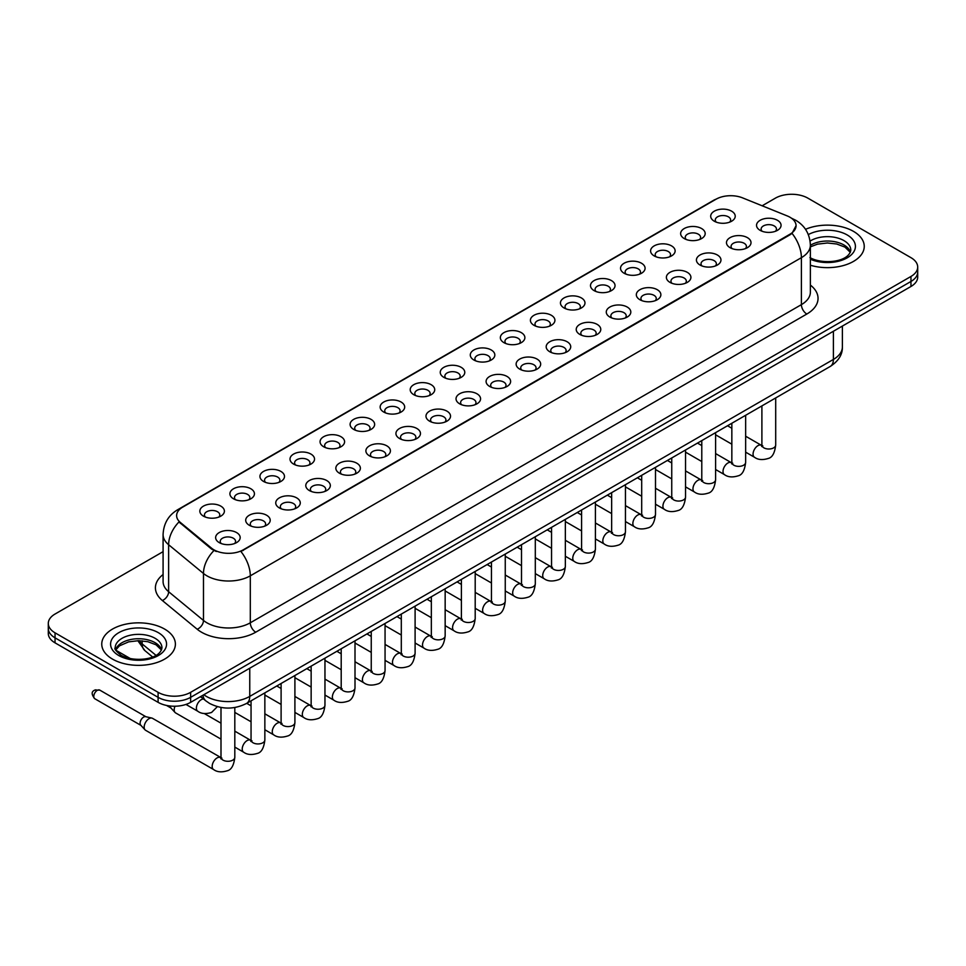 <?xml version="1.0" encoding="UTF-8"?>
<svg xmlns="http://www.w3.org/2000/svg" width="966" height="966" viewBox="0 0 966 966"><rect width="100%" height="100%" fill="white"/><g stroke="black" fill="none" stroke-linecap="round" stroke-linejoin="round"><path stroke-width="1.45" d="M684.23 238.566L684.23 238.566A12.268 7.088 180 0 1 684.23 228.544A12.268 7.088 180 0 1 701.594 228.544A12.268 7.088 180 0 1 701.594 238.566A12.268 7.088 180 0 1 684.23 238.566M699.577 239.496A7.668 4.432 0 0 0 700.579 237.31A7.668 4.432 0 0 0 698.333 234.183A7.668 4.432 0 0 0 689.978 233.217A7.668 4.432 0 0 0 685.244 237.31A7.668 4.432 0 0 0 686.246 239.496M654.187 255.905L654.187 255.905A12.268 7.088 180 0 1 654.187 245.883A12.268 7.088 180 0 1 671.539 245.883A12.268 7.088 180 0 1 671.539 255.905A12.268 7.088 180 0 1 654.187 255.905M669.523 256.847A7.668 4.432 0 0 0 670.537 254.662A7.668 4.432 0 0 0 668.291 251.522A7.668 4.432 0 0 0 659.923 250.568A7.668 4.432 0 0 0 655.19 254.662A7.668 4.432 0 0 0 656.192 256.847M624.133 273.257L624.133 273.257A12.268 7.088 180 0 1 624.133 263.235A12.268 7.088 180 0 1 641.496 263.235A12.268 7.088 180 0 1 641.496 273.257A12.268 7.088 180 0 1 624.133 273.257M639.48 274.199A7.668 4.432 0 0 0 640.482 272.001A7.668 4.432 0 0 0 638.236 268.874A7.668 4.432 0 0 0 629.88 267.92A7.668 4.432 0 0 0 625.147 272.001A7.668 4.432 0 0 0 626.149 274.199M594.09 290.609L594.09 290.609A12.268 7.088 180 0 1 594.09 280.587A12.268 7.088 180 0 1 611.442 280.587A12.268 7.088 180 0 1 611.442 290.609A12.268 7.088 180 0 1 594.09 290.609M609.425 291.551A7.668 4.432 0 0 0 610.44 289.353A7.668 4.432 0 0 0 608.194 286.226A7.668 4.432 0 0 0 599.826 285.26A7.668 4.432 0 0 0 595.092 289.353A7.668 4.432 0 0 0 596.094 291.551M564.035 307.961L564.035 307.961A12.268 7.088 180 0 1 564.035 297.939A12.268 7.088 180 0 1 581.387 297.939A12.268 7.088 180 0 1 581.387 307.961A12.268 7.088 180 0 1 564.035 307.961M579.383 308.891A7.668 4.432 0 0 0 580.385 306.705A7.668 4.432 0 0 0 578.139 303.578A7.668 4.432 0 0 0 569.783 302.612A7.668 4.432 0 0 0 565.038 306.705A7.668 4.432 0 0 0 566.052 308.891M533.981 325.3L533.981 325.3A12.268 7.088 180 0 1 533.981 315.29A12.268 7.088 180 0 1 551.345 315.29A12.268 7.088 180 0 1 551.345 325.3A12.268 7.088 180 0 1 533.981 325.3M549.328 326.242A7.668 4.432 0 0 0 550.33 324.057A7.668 4.432 0 0 0 548.084 320.917A7.668 4.432 0 0 0 539.728 319.963A7.668 4.432 0 0 0 534.995 324.057A7.668 4.432 0 0 0 535.997 326.242M503.938 342.652L503.938 342.652A12.268 7.088 180 0 1 503.938 332.63A12.268 7.088 180 0 1 521.29 332.63A12.268 7.088 180 0 1 521.29 342.652A12.268 7.088 180 0 1 503.938 342.652M519.285 343.594A7.668 4.432 0 0 0 520.288 341.396A7.668 4.432 0 0 0 518.042 338.269A7.668 4.432 0 0 0 509.686 337.315A7.668 4.432 0 0 0 504.94 341.396A7.668 4.432 0 0 0 505.955 343.594M473.883 360.004L473.883 360.004A12.268 7.088 180 0 1 473.883 349.982A12.268 7.088 180 0 1 491.247 349.982A12.268 7.088 180 0 1 491.247 360.004A12.268 7.088 180 0 1 473.883 360.004M489.231 360.946A7.668 4.432 0 0 0 490.233 358.748A7.668 4.432 0 0 0 487.987 355.621A7.668 4.432 0 0 0 479.631 354.655A7.668 4.432 0 0 0 474.898 358.748A7.668 4.432 0 0 0 475.9 360.946M443.841 377.356L443.841 377.356A12.268 7.088 180 0 1 443.841 367.334A12.268 7.088 180 0 1 461.193 367.334A12.268 7.088 180 0 1 461.193 377.356A12.268 7.088 180 0 1 443.841 377.356M459.176 378.286A7.668 4.432 0 0 0 460.19 376.1A7.668 4.432 0 0 0 457.944 372.973A7.668 4.432 0 0 0 449.576 372.007A7.668 4.432 0 0 0 444.843 376.1A7.668 4.432 0 0 0 445.857 378.286M413.786 394.696L413.786 394.696A12.268 7.088 180 0 1 413.786 384.685A12.268 7.088 180 0 1 431.15 384.685A12.268 7.088 180 0 1 431.15 394.696A12.268 7.088 180 0 1 413.786 394.696M429.133 395.637A7.668 4.432 0 0 0 430.136 393.452A7.668 4.432 0 0 0 427.89 390.312A7.668 4.432 0 0 0 419.534 389.358A7.668 4.432 0 0 0 414.8 393.452A7.668 4.432 0 0 0 415.803 395.637M383.744 412.047L383.744 412.047A12.268 7.088 180 0 1 383.744 402.025A12.268 7.088 180 0 1 401.095 402.025A12.268 7.088 180 0 1 401.095 412.047A12.268 7.088 180 0 1 383.744 412.047M399.079 412.989A7.668 4.432 0 0 0 400.093 410.791A7.668 4.432 0 0 0 397.847 407.664A7.668 4.432 0 0 0 389.479 406.71A7.668 4.432 0 0 0 384.746 410.791A7.668 4.432 0 0 0 385.748 412.989M353.689 429.399L353.689 429.399A12.268 7.088 180 0 1 353.689 419.377A12.268 7.088 180 0 1 371.053 419.377A12.268 7.088 180 0 1 371.053 429.399A12.268 7.088 180 0 1 353.689 429.399M369.036 430.341A7.668 4.432 0 0 0 370.038 428.143A7.668 4.432 0 0 0 367.792 425.016A7.668 4.432 0 0 0 359.437 424.05A7.668 4.432 0 0 0 354.703 428.143A7.668 4.432 0 0 0 355.705 430.341M323.646 446.751L323.646 446.751A12.268 7.088 180 0 1 323.646 436.729A12.268 7.088 180 0 1 340.998 436.729A12.268 7.088 180 0 1 340.998 446.751A12.268 7.088 180 0 1 323.646 446.751M338.981 447.693A7.668 4.432 0 0 0 339.996 445.495A7.668 4.432 0 0 0 337.738 442.368A7.668 4.432 0 0 0 329.382 441.402A7.668 4.432 0 0 0 324.648 445.495A7.668 4.432 0 0 0 325.651 447.693M293.592 464.091L293.592 464.091A12.268 7.088 180 0 1 293.592 454.08A12.268 7.088 180 0 1 310.943 454.08A12.268 7.088 180 0 1 310.943 464.091A12.268 7.088 180 0 1 293.592 464.091M308.939 465.032A7.668 4.432 0 0 0 309.941 462.847A7.668 4.432 0 0 0 307.695 459.707A7.668 4.432 0 0 0 299.339 458.753A7.668 4.432 0 0 0 294.594 462.847A7.668 4.432 0 0 0 295.608 465.032M263.537 481.442L263.537 481.442A12.268 7.088 180 0 1 263.537 471.42A12.268 7.088 180 0 1 280.901 471.42A12.268 7.088 180 0 1 280.901 481.442A12.268 7.088 180 0 1 263.537 481.442M278.884 482.384A7.668 4.432 0 0 0 279.886 480.199A7.668 4.432 0 0 0 277.64 477.059A7.668 4.432 0 0 0 269.285 476.105A7.668 4.432 0 0 0 264.551 480.199A7.668 4.432 0 0 0 265.553 482.384M233.494 498.794L233.494 498.794A12.268 7.088 180 0 1 233.494 488.772A12.268 7.088 180 0 1 250.846 488.772A12.268 7.088 180 0 1 250.846 498.794A12.268 7.088 180 0 1 233.494 498.794M248.842 499.736A7.668 4.432 0 0 0 249.844 497.538A7.668 4.432 0 0 0 247.598 494.411A7.668 4.432 0 0 0 239.23 493.445A7.668 4.432 0 0 0 234.496 497.538A7.668 4.432 0 0 0 235.511 499.736M203.44 516.146L203.44 516.146A12.268 7.088 180 0 1 203.44 506.124A12.268 7.088 180 0 1 220.803 506.124A12.268 7.088 180 0 1 220.803 516.146A12.268 7.088 180 0 1 203.44 516.146M218.787 517.088A7.668 4.432 0 0 0 219.789 514.89A7.668 4.432 0 0 0 217.543 511.763A7.668 4.432 0 0 0 209.187 510.797A7.668 4.432 0 0 0 204.454 514.89A7.668 4.432 0 0 0 205.456 517.088M714.285 221.214L714.285 221.214A12.268 7.088 180 0 1 714.285 211.192A12.268 7.088 180 0 1 731.636 211.192A12.268 7.088 180 0 1 731.636 221.214A12.268 7.088 180 0 1 714.285 221.214M729.632 222.156A7.668 4.432 0 0 0 730.634 219.958A7.668 4.432 0 0 0 728.388 216.831A7.668 4.432 0 0 0 720.02 215.865A7.668 4.432 0 0 0 715.287 219.958A7.668 4.432 0 0 0 716.301 222.156M730.067 247.67L730.067 247.67A12.268 7.088 180 0 1 730.067 237.648A12.268 7.088 180 0 1 747.418 237.648A12.268 7.088 180 0 1 747.418 247.67A12.268 7.088 180 0 1 730.067 247.67M745.414 248.612A7.668 4.432 0 0 0 746.416 246.427A7.668 4.432 0 0 0 744.17 243.287A7.668 4.432 0 0 0 735.814 242.333A7.668 4.432 0 0 0 731.069 246.427A7.668 4.432 0 0 0 732.083 248.612M700.012 265.022L700.012 265.022A12.268 7.088 180 0 1 700.012 255A12.268 7.088 180 0 1 717.376 255A12.268 7.088 180 0 1 717.376 265.022A12.268 7.088 180 0 1 700.012 265.022M715.359 265.964A7.668 4.432 0 0 0 716.361 263.766A7.668 4.432 0 0 0 714.115 260.639A7.668 4.432 0 0 0 705.76 259.673A7.668 4.432 0 0 0 701.026 263.766A7.668 4.432 0 0 0 702.028 265.964M669.969 282.374L669.969 282.374A12.268 7.088 180 0 1 669.969 272.352A12.268 7.088 180 0 1 687.321 272.352A12.268 7.088 180 0 1 687.321 282.374A12.268 7.088 180 0 1 669.969 282.374M685.317 283.316A7.668 4.432 0 0 0 686.319 281.118A7.668 4.432 0 0 0 684.073 277.991A7.668 4.432 0 0 0 675.717 277.025A7.668 4.432 0 0 0 670.972 281.118A7.668 4.432 0 0 0 671.986 283.316M639.915 299.726L639.915 299.726A12.268 7.088 180 0 1 639.915 289.703A12.268 7.088 180 0 1 657.278 289.703A12.268 7.088 180 0 1 657.278 299.726A12.268 7.088 180 0 1 639.915 299.726M655.262 300.655A7.668 4.432 0 0 0 656.264 298.47A7.668 4.432 0 0 0 654.018 295.342A7.668 4.432 0 0 0 645.662 294.376A7.668 4.432 0 0 0 640.929 298.47A7.668 4.432 0 0 0 641.931 300.655M609.872 317.065L609.872 317.065A12.268 7.088 180 0 1 609.872 307.043A12.268 7.088 180 0 1 627.224 307.043A12.268 7.088 180 0 1 627.224 317.065A12.268 7.088 180 0 1 609.872 317.065M625.207 318.007A7.668 4.432 0 0 0 626.222 315.822A7.668 4.432 0 0 0 623.976 312.682A7.668 4.432 0 0 0 615.608 311.728A7.668 4.432 0 0 0 610.874 315.822A7.668 4.432 0 0 0 611.876 318.007M579.817 334.417L579.817 334.417A12.268 7.088 180 0 1 579.817 324.395A12.268 7.088 180 0 1 597.181 324.395A12.268 7.088 180 0 1 597.181 334.417A12.268 7.088 180 0 1 579.817 334.417M595.165 335.359A7.668 4.432 0 0 0 596.167 333.161A7.668 4.432 0 0 0 593.921 330.034A7.668 4.432 0 0 0 585.565 329.08A7.668 4.432 0 0 0 580.832 333.161A7.668 4.432 0 0 0 581.834 335.359M549.775 351.769L549.775 351.769A12.268 7.088 180 0 1 549.775 341.747A12.268 7.088 180 0 1 567.127 341.747A12.268 7.088 180 0 1 567.127 351.769A12.268 7.088 180 0 1 549.775 351.769M565.11 352.711A7.668 4.432 0 0 0 566.124 350.513A7.668 4.432 0 0 0 563.878 347.386A7.668 4.432 0 0 0 555.51 346.42A7.668 4.432 0 0 0 550.777 350.513A7.668 4.432 0 0 0 551.779 352.711M519.72 369.121L519.72 369.121A12.268 7.088 180 0 1 519.72 359.098A12.268 7.088 180 0 1 537.084 359.098A12.268 7.088 180 0 1 537.084 369.121A12.268 7.088 180 0 1 519.72 369.121M535.067 370.05A7.668 4.432 0 0 0 536.07 367.865A7.668 4.432 0 0 0 533.824 364.737A7.668 4.432 0 0 0 525.468 363.771A7.668 4.432 0 0 0 520.734 367.865A7.668 4.432 0 0 0 521.737 370.05M489.677 386.46L489.677 386.46A12.268 7.088 180 0 1 489.677 376.438A12.268 7.088 180 0 1 507.029 376.438A12.268 7.088 180 0 1 507.029 386.46A12.268 7.088 180 0 1 489.677 386.46M505.013 387.402A7.668 4.432 0 0 0 506.015 385.217A7.668 4.432 0 0 0 503.769 382.077A7.668 4.432 0 0 0 495.413 381.123A7.668 4.432 0 0 0 490.68 385.217A7.668 4.432 0 0 0 491.682 387.402M459.623 403.812L459.623 403.812A12.268 7.088 180 0 1 459.623 393.79A12.268 7.088 180 0 1 476.975 393.79A12.268 7.088 180 0 1 476.975 403.812A12.268 7.088 180 0 1 459.623 403.812M474.97 404.754A7.668 4.432 0 0 0 475.972 402.556A7.668 4.432 0 0 0 473.726 399.429A7.668 4.432 0 0 0 465.37 398.475A7.668 4.432 0 0 0 460.625 402.556A7.668 4.432 0 0 0 461.639 404.754M429.568 421.164L429.568 421.164A12.268 7.088 180 0 1 429.568 411.142A12.268 7.088 180 0 1 446.932 411.142A12.268 7.088 180 0 1 446.932 421.164A12.268 7.088 180 0 1 429.568 421.164M444.915 422.106A7.668 4.432 0 0 0 445.918 419.908A7.668 4.432 0 0 0 443.672 416.781A7.668 4.432 0 0 0 435.316 415.815A7.668 4.432 0 0 0 430.582 419.908A7.668 4.432 0 0 0 431.585 422.106M399.526 438.516L399.526 438.516A12.268 7.088 180 0 1 399.526 428.493A12.268 7.088 180 0 1 416.877 428.493A12.268 7.088 180 0 1 416.877 438.516A12.268 7.088 180 0 1 399.526 438.516M414.873 439.445A7.668 4.432 0 0 0 415.875 437.26A7.668 4.432 0 0 0 413.629 434.132A7.668 4.432 0 0 0 405.261 433.166A7.668 4.432 0 0 0 400.528 437.26A7.668 4.432 0 0 0 401.542 439.445M369.471 455.855L369.471 455.855A12.268 7.088 180 0 1 369.471 445.845A12.268 7.088 180 0 1 386.835 445.845A12.268 7.088 180 0 1 386.835 455.855A12.268 7.088 180 0 1 369.471 455.855M384.818 456.797A7.668 4.432 0 0 0 385.82 454.612A7.668 4.432 0 0 0 383.574 451.472A7.668 4.432 0 0 0 375.219 450.518A7.668 4.432 0 0 0 370.485 454.612A7.668 4.432 0 0 0 371.487 456.797M339.428 473.207L339.428 473.207A12.268 7.088 180 0 1 339.428 463.185A12.268 7.088 180 0 1 356.78 463.185A12.268 7.088 180 0 1 356.78 473.207A12.268 7.088 180 0 1 339.428 473.207M354.764 474.149A7.668 4.432 0 0 0 355.778 471.951A7.668 4.432 0 0 0 353.532 468.824A7.668 4.432 0 0 0 345.164 467.87A7.668 4.432 0 0 0 340.43 471.951A7.668 4.432 0 0 0 341.433 474.149M309.374 490.559L309.374 490.559A12.268 7.088 180 0 1 309.374 480.537A12.268 7.088 180 0 1 326.737 480.537A12.268 7.088 180 0 1 326.737 490.559A12.268 7.088 180 0 1 309.374 490.559M324.721 491.501A7.668 4.432 0 0 0 325.723 489.303A7.668 4.432 0 0 0 323.477 486.176A7.668 4.432 0 0 0 315.121 485.21A7.668 4.432 0 0 0 310.388 489.303A7.668 4.432 0 0 0 311.39 491.501M279.331 507.911L279.331 507.911A12.268 7.088 180 0 1 279.331 497.888A12.268 7.088 180 0 1 296.683 497.888A12.268 7.088 180 0 1 296.683 507.911A12.268 7.088 180 0 1 279.331 507.911M294.666 508.84A7.668 4.432 0 0 0 295.681 506.655A7.668 4.432 0 0 0 293.423 503.528A7.668 4.432 0 0 0 285.067 502.561A7.668 4.432 0 0 0 280.333 506.655A7.668 4.432 0 0 0 281.335 508.84M249.276 525.25L249.276 525.25A12.268 7.088 180 0 1 249.276 515.24A12.268 7.088 180 0 1 266.628 515.24A12.268 7.088 180 0 1 266.628 525.25A12.268 7.088 180 0 1 249.276 525.25M264.624 526.192A7.668 4.432 0 0 0 265.626 524.007A7.668 4.432 0 0 0 263.38 520.867A7.668 4.432 0 0 0 255.024 519.913A7.668 4.432 0 0 0 250.279 524.007A7.668 4.432 0 0 0 251.293 526.192M219.222 542.602L219.222 542.602A12.268 7.088 180 0 1 219.222 532.58A12.268 7.088 180 0 1 236.585 532.58A12.268 7.088 180 0 1 236.585 542.602A12.268 7.088 180 0 1 219.222 542.602M234.569 543.544A7.668 4.432 0 0 0 235.571 541.346A7.668 4.432 0 0 0 233.325 538.219A7.668 4.432 0 0 0 224.969 537.265A7.668 4.432 0 0 0 220.236 541.346A7.668 4.432 0 0 0 221.238 543.544M760.121 230.331L760.121 230.331A12.268 7.088 180 0 1 760.121 220.308A12.268 7.088 180 0 1 777.473 220.308A12.268 7.088 180 0 1 777.473 230.331A12.268 7.088 180 0 1 760.121 230.331M775.457 231.26A7.668 4.432 0 0 0 776.471 229.075A7.668 4.432 0 0 0 774.213 225.935A7.668 4.432 0 0 0 765.857 224.981A7.668 4.432 0 0 0 761.123 229.075A7.668 4.432 0 0 0 762.126 231.26M787.242 215.925A20.709 11.954 180 0 1 790.007 217.265A20.709 11.954 180 0 1 796.069 225.718A20.709 11.954 180 0 1 790.007 234.183L243.251 549.835A20.709 11.954 180 0 1 211.651 548.241L180.376 522.461A20.709 11.954 180 0 1 176.621 515.602A20.709 11.954 180 0 1 182.695 507.138L716.048 199.213A20.709 11.954 180 0 1 742.576 197.873L787.242 215.925M853.461 231.357A36.817 21.252 0 0 0 805.523 229.304A36.817 21.252 0 0 1 853.461 231.357A36.817 21.252 0 0 1 864.244 246.39A36.817 21.252 0 0 0 853.461 231.357M164.606 629.071A36.817 21.252 0 0 0 124.481 624.459A36.817 21.252 0 0 0 101.756 644.105A36.817 21.252 0 0 0 112.539 659.126A36.817 21.252 0 0 0 152.664 663.739A36.817 21.252 0 0 0 175.389 644.105A36.817 21.252 0 0 0 164.606 629.071A36.817 21.252 0 0 0 124.481 624.459A36.817 21.252 0 0 0 101.756 644.105A36.817 21.252 0 0 0 112.539 659.126A36.817 21.252 0 0 0 152.664 663.739A36.817 21.252 0 0 0 175.389 644.105A36.817 21.252 0 0 0 164.606 629.071M796.069 225.718L792.011 233.337L790.007 234.798L240.92 551.501A26.843 15.504 60 0 1 250.303 575.833A30.683 17.714 180 0 1 206.917 575.833A30.683 17.714 180 0 1 203.476 573.466L168.627 544.727A30.683 17.714 180 0 1 163.085 534.572L163.085 581.544A30.683 17.714 0 0 0 168.627 591.711L203.476 620.438A30.683 17.714 0 0 0 206.917 622.804A30.683 17.714 0 0 0 250.303 622.804L801.394 304.64A30.683 17.714 0 0 0 810.377 292.106L810.377 245.135A30.683 17.714 180 0 1 801.394 257.668A26.843 15.504 -120 0 0 792.011 233.337M163.085 551.658L55.038 614.038A23.015 13.283 0 0 0 48.3 623.432L48.3 633.455A23.015 13.283 0 0 0 55.038 642.849L158.098 702.342L158.098 697.331A23.015 13.283 0 0 0 190.64 697.331L910.962 281.468A23.015 13.283 0 0 0 917.7 272.074A23.015 13.283 0 0 1 910.962 281.468L190.64 697.331A23.015 13.283 0 0 1 158.098 697.331L55.038 637.838L158.098 697.331L158.098 692.32A23.015 13.283 0 0 0 190.64 692.32L910.962 276.457A23.015 13.283 0 0 0 917.7 267.063A23.015 13.283 0 0 0 910.962 257.668L807.902 198.163A23.015 13.283 0 0 0 775.36 198.163L762.15 205.782M48.3 628.443A23.015 13.283 0 0 0 55.038 637.838A23.015 13.283 0 0 1 48.3 628.443M216.299 551.501L211.651 549.147L178.976 521.954A26.843 17.956 129.5 0 0 168.627 544.727L168.627 591.711A7.668 5.132 -50.5 0 1 162.348 600.514A38.35 22.146 180 0 1 163.085 574.529M810.377 265.227A36.817 21.252 0 0 0 864.244 246.39A36.817 21.252 0 0 1 810.377 265.227M48.3 623.432A23.015 13.283 0 0 0 55.038 632.827L158.098 692.32M158.098 702.342A23.015 13.283 0 0 0 190.64 702.342L910.962 286.479A23.015 13.283 0 0 0 917.7 277.085L917.7 267.063M220.997 739.123L175.643 712.932A6.907 3.985 -60 0 1 175.075 712.485A6.907 3.985 -60 0 1 174.206 709.768A6.907 3.985 -60 0 1 175.003 706.231M171.175 708.138A4.987 2.874 -60 0 1 170.765 707.812A4.987 2.874 -60 0 1 170.137 706.013M234.81 707.523L234.81 757.308C233.869 765.326 231.381 769.805 227.36 770.747C221.661 772.51 217.072 772.112 213.607 769.552L145.588 730.284A6.907 3.985 -60 0 1 145.033 729.837A6.907 3.985 -60 0 1 144.163 727.12A6.907 3.985 -60 0 1 149.042 718.668A6.907 3.985 -60 0 1 151.831 718.064A6.907 3.985 -60 0 1 152.495 718.318L221.914 758.141M141.121 725.49A4.987 2.874 -60 0 1 140.722 725.164A4.987 2.874 -60 0 1 140.094 723.208A4.987 2.874 -60 0 1 143.62 717.098A4.987 2.874 -60 0 1 145.624 716.663L151.831 718.064M243.251 549.835L243.251 550.451M211.651 548.241L211.651 549.147M180.376 522.461L180.376 523.367M790.007 234.183L790.007 234.798M255.736 632.199A7.668 4.432 60 0 1 250.303 622.804L250.303 575.833L801.394 257.668L801.394 304.64A7.668 4.432 60 0 0 806.815 314.035L255.736 632.199A38.35 22.146 180 0 1 201.496 632.199A38.35 22.146 180 0 1 197.197 629.24L162.348 600.514M810.377 245.135C809.858 234.11 805.016 225.827 795.827 220.32L791.963 218.437A26.843 12.57 112 0 0 791.601 218.304M180.413 508.708A26.843 15.504 -120 0 0 177.623 509.758C168.446 515.264 163.604 523.536 163.085 534.572M177.623 509.758L713.789 200.204A26.843 15.504 60 0 1 715.83 199.334M213.933 550.572A26.843 17.956 129.5 0 0 203.476 573.466L203.476 620.438A7.668 5.132 -50.5 0 1 197.197 629.24M810.377 285.091A38.35 22.146 180 0 1 806.815 314.035M190.64 692.32L190.64 702.342M910.962 276.457L910.962 286.479M55.038 632.827L55.038 642.849M203.826 694.735A30.683 17.714 0 0 0 206.374 696.401A30.683 17.714 0 0 0 249.759 696.401L833.392 359.437A30.683 17.714 0 0 0 842.388 346.915C842.606 354.534 838.548 361.043 830.217 366.464L246.584 703.417A15.347 8.863 60 0 0 249.759 696.401L249.759 668.218M833.392 331.253L833.392 359.437A15.347 8.863 60 0 1 830.217 366.464M202.993 695.218A15.347 10.264 129.5 0 0 205.746 700.785L200.638 696.583M139.068 640.687A30.683 17.714 0 0 0 142.171 643.936L142.171 640.832M152.58 656.952L144.985 650.686A15.347 10.264 129.5 0 1 142.171 643.936L155.997 655.334M775.698 397.944L775.698 445.024A6.907 3.985 180 0 1 773.355 448.019A6.907 3.985 180 0 1 763.913 447.85A6.907 3.985 180 0 1 761.896 445.024L761.667 446.521L762.283 446.014M775.698 445.024C774.756 453.042 772.269 457.522 768.248 458.464C762.548 460.227 757.96 459.828 754.494 457.268A6.907 3.985 -60 0 1 753.432 451.738A6.907 3.985 -60 0 1 757.948 445.652A6.907 3.985 -60 0 1 758.25 445.483A6.907 3.985 -60 0 1 761.401 445.314L762.802 445.869M745.643 415.295L745.643 462.376A6.907 3.985 180 0 1 743.313 465.37A6.907 3.985 180 0 1 733.858 465.201A6.907 3.985 180 0 1 731.842 462.376L731.624 463.873L732.24 463.354M745.643 462.376C744.701 470.394 742.214 474.874 738.205 475.815C732.494 477.578 727.917 477.18 724.44 474.62A6.907 3.985 -60 0 1 723.389 469.09A6.907 3.985 -60 0 1 727.893 463.004A6.907 3.985 -60 0 1 728.207 462.835A6.907 3.985 -60 0 1 731.347 462.666L732.747 463.221M715.601 432.635L715.601 479.728A6.907 3.985 180 0 1 713.258 482.71A6.907 3.985 180 0 1 703.816 482.541A6.907 3.985 180 0 1 701.787 479.728L701.57 481.213L702.185 480.706M715.601 479.728C714.659 487.745 712.171 492.225 708.15 493.155C702.451 494.93 697.863 494.532 694.397 491.972A6.907 3.985 -60 0 1 693.334 486.441A6.907 3.985 -60 0 1 697.85 480.356A6.907 3.985 -60 0 1 698.152 480.187A6.907 3.985 -60 0 1 701.304 480.005L702.705 480.561M685.546 449.987L685.546 497.079A6.907 3.985 180 0 1 683.216 500.062A6.907 3.985 180 0 1 673.761 499.893A6.907 3.985 180 0 1 671.744 497.079L671.527 498.565L672.143 498.058M685.546 497.079C684.604 505.097 682.117 509.565 678.108 510.507C672.396 512.27 667.82 511.871 664.342 509.311A6.907 3.985 -60 0 1 663.292 503.781A6.907 3.985 -60 0 1 667.796 497.707A6.907 3.985 -60 0 1 668.11 497.538A6.907 3.985 -60 0 1 671.249 497.357L672.65 497.913M655.503 467.339L655.503 514.419A6.907 3.985 180 0 1 653.161 517.414A6.907 3.985 180 0 1 643.718 517.245A6.907 3.985 180 0 1 641.69 514.419L641.472 515.916L642.088 515.409M655.503 514.419C654.55 522.437 652.074 526.917 648.053 527.859C642.354 529.622 637.765 529.223 634.3 526.663A6.907 3.985 -60 0 1 633.237 521.133A6.907 3.985 -60 0 1 637.753 515.047A6.907 3.985 -60 0 1 638.055 514.89A6.907 3.985 -60 0 1 641.207 514.709L642.607 515.264M850.418 252.078A23.377 13.5 0 0 0 843.958 244.99A23.377 13.5 0 0 0 810.377 245.292M809.943 257.584C821.957 264.612 848.691 262.655 850.805 250.146A23.377 13.5 0 0 0 843.958 240.606A23.377 13.5 0 0 0 810.088 241.089M810.377 259.202A27.978 16.156 0 0 0 848.462 257.053A27.978 16.156 0 0 0 847.218 234.967A27.978 16.156 0 0 0 808.325 234.581M161.564 649.792A23.377 13.5 0 0 0 155.103 642.692A23.377 13.5 0 0 0 131.63 639.347A23.377 13.5 0 0 0 115.582 649.792M155.103 638.309A23.377 13.5 0 0 0 129.625 635.387A23.377 13.5 0 0 0 115.196 647.86C113.964 648.584 115.932 651.06 121.088 655.298C133.103 662.326 159.837 660.37 161.95 647.86A23.377 13.5 0 0 0 155.103 638.309M118.782 655.528A27.978 16.156 0 0 0 158.364 655.528A27.978 16.156 0 0 0 158.364 632.682A27.978 16.156 0 0 0 118.782 632.682A27.978 16.156 0 0 0 118.782 655.528M625.449 484.69L625.449 531.771A6.907 3.985 180 0 1 623.118 534.766A6.907 3.985 180 0 1 613.664 534.596A6.907 3.985 180 0 1 611.647 531.771L611.418 533.268L612.046 532.749M625.449 531.771C624.507 539.789 622.019 544.269 617.999 545.21C612.299 546.973 607.711 546.575 604.245 544.015A6.907 3.985 -60 0 1 603.195 538.485A6.907 3.985 -60 0 1 607.699 532.399A6.907 3.985 -60 0 1 608 532.23A6.907 3.985 -60 0 1 611.152 532.061L612.553 532.616M595.406 502.03L595.406 549.123A6.907 3.985 180 0 1 593.064 552.117A6.907 3.985 180 0 1 583.621 551.936A6.907 3.985 180 0 1 581.592 549.123L581.375 550.608L581.991 550.101M595.406 549.123C594.452 557.14 591.977 561.62 587.956 562.55C582.256 564.325 577.668 563.927 574.202 561.367A6.907 3.985 -60 0 1 573.14 555.836A6.907 3.985 -60 0 1 577.656 549.751A6.907 3.985 -60 0 1 577.958 549.582A6.907 3.985 -60 0 1 581.097 549.4L582.498 549.956M565.351 519.382L565.351 566.474A6.907 3.985 180 0 1 563.009 569.457A6.907 3.985 180 0 1 553.566 569.288A6.907 3.985 180 0 1 551.55 566.474L551.32 567.96L551.936 567.453M565.351 566.474C564.41 574.492 561.922 578.96 557.901 579.902C552.202 581.665 547.613 581.266 544.148 578.719A6.907 3.985 -60 0 1 543.085 573.176A6.907 3.985 -60 0 1 547.601 567.102A6.907 3.985 -60 0 1 547.903 566.933A6.907 3.985 -60 0 1 551.055 566.752L552.455 567.308M535.309 536.734L535.309 583.814A6.907 3.985 180 0 1 532.966 586.809A6.907 3.985 180 0 1 523.524 586.64A6.907 3.985 180 0 1 521.495 583.814L521.278 585.311L521.894 584.804M535.309 583.814C534.355 591.832 531.88 596.312 527.859 597.254C522.147 599.017 517.571 598.618 514.105 596.058A6.907 3.985 -60 0 1 513.043 590.528A6.907 3.985 -60 0 1 517.547 584.442A6.907 3.985 -60 0 1 517.861 584.285A6.907 3.985 -60 0 1 521 584.104L522.401 584.659M505.254 554.086L505.254 601.166A6.907 3.985 180 0 1 502.912 604.161A6.907 3.985 180 0 1 493.469 603.991A6.907 3.985 180 0 1 491.44 601.166L491.223 602.663L491.839 602.144M505.254 601.166C504.312 609.184 501.825 613.664 497.804 614.605C492.105 616.368 487.516 615.97 484.051 613.41A6.907 3.985 -60 0 1 482.988 607.88A6.907 3.985 -60 0 1 487.504 601.794A6.907 3.985 -60 0 1 487.806 601.625A6.907 3.985 -60 0 1 490.957 601.456L492.358 602.011M475.2 571.425L475.2 618.518A6.907 3.985 180 0 1 472.869 621.512A6.907 3.985 180 0 1 463.414 621.331A6.907 3.985 180 0 1 461.398 618.518L461.18 620.003L461.796 619.496M475.2 618.518C474.258 626.536 471.77 631.015 467.761 631.945C462.05 633.72 457.473 633.322 453.996 630.762A6.907 3.985 -60 0 1 452.945 625.231A6.907 3.985 -60 0 1 457.449 619.146A6.907 3.985 -60 0 1 457.763 618.977A6.907 3.985 -60 0 1 460.903 618.808L462.303 619.351M445.157 588.777L445.157 635.87A6.907 3.985 180 0 1 442.814 638.852A6.907 3.985 180 0 1 433.372 638.683A6.907 3.985 180 0 1 431.343 635.87L431.126 637.355L431.742 636.848M445.157 635.87C444.203 643.887 441.728 648.355 437.707 649.297C432.007 651.06 427.419 650.661 423.953 648.114A6.907 3.985 -60 0 1 422.891 642.571A6.907 3.985 -60 0 1 427.407 636.497A6.907 3.985 -60 0 1 427.709 636.328A6.907 3.985 -60 0 1 430.86 636.147L432.261 636.703M415.102 606.129L415.102 653.209A6.907 3.985 180 0 1 412.772 656.204A6.907 3.985 180 0 1 403.317 656.035A6.907 3.985 180 0 1 401.301 653.209L401.071 654.707L401.699 654.199M415.102 653.209C414.16 661.227 411.673 665.707 407.652 666.649C401.953 668.412 397.376 668.013 393.899 665.453A6.907 3.985 -60 0 1 392.848 659.923A6.907 3.985 -60 0 1 397.352 653.837A6.907 3.985 -60 0 1 397.666 653.68A6.907 3.985 -60 0 1 400.805 653.499L402.206 654.054M385.06 623.481L385.06 670.561A6.907 3.985 180 0 1 382.717 673.556A6.907 3.985 180 0 1 373.274 673.387A6.907 3.985 180 0 1 371.246 670.561L371.029 672.058L371.644 671.539M385.06 670.561C384.106 678.579 381.63 683.059 377.609 684C371.91 685.763 367.322 685.365 363.856 682.805A6.907 3.985 -60 0 1 362.793 677.275A6.907 3.985 -60 0 1 367.309 671.189A6.907 3.985 -60 0 1 367.611 671.02A6.907 3.985 -60 0 1 370.751 670.851L372.164 671.406M355.005 640.82L355.005 687.913A6.907 3.985 180 0 1 352.675 690.907A6.907 3.985 180 0 1 343.22 690.726A6.907 3.985 180 0 1 341.203 687.913L340.974 689.398L341.59 688.891M355.005 687.913C354.063 695.931 351.576 700.41 347.555 701.34C341.855 703.115 337.267 702.717 333.801 700.157A6.907 3.985 -60 0 1 332.751 694.626A6.907 3.985 -60 0 1 337.255 688.541A6.907 3.985 -60 0 1 337.557 688.372A6.907 3.985 -60 0 1 340.708 688.203L342.109 688.746M324.962 658.172L324.962 705.265A6.907 3.985 180 0 1 322.62 708.247A6.907 3.985 180 0 1 313.177 708.078A6.907 3.985 180 0 1 311.149 705.265L310.931 706.75L311.547 706.243M324.962 705.265C324.008 713.282 321.533 717.75 317.512 718.692C311.813 720.455 307.224 720.056 303.759 717.509A6.907 3.985 -60 0 1 302.696 711.966A6.907 3.985 -60 0 1 307.2 705.892A6.907 3.985 -60 0 1 307.514 705.723A6.907 3.985 -60 0 1 310.654 705.542L312.054 706.098M294.908 675.524L294.908 722.604A6.907 3.985 180 0 1 292.565 725.599A6.907 3.985 180 0 1 283.123 725.43A6.907 3.985 180 0 1 281.106 722.604L280.877 724.102L281.492 723.594M294.908 722.604C293.966 730.622 291.478 735.102 287.457 736.044C281.758 737.807 277.17 737.408 273.704 734.848A6.907 3.985 -60 0 1 272.641 729.318A6.907 3.985 -60 0 1 277.157 723.232A6.907 3.985 -60 0 1 277.459 723.075A6.907 3.985 -60 0 1 280.611 722.894L282.012 723.449M264.853 692.876L264.853 739.956A6.907 3.985 180 0 1 262.523 742.951A6.907 3.985 180 0 1 253.068 742.782A6.907 3.985 180 0 1 251.051 739.956L250.834 741.453L251.45 740.934M264.853 739.956C263.911 747.974 261.424 752.454 257.415 753.395C251.703 755.158 247.127 754.76 243.649 752.2A6.907 3.985 -60 0 1 242.599 746.67A6.907 3.985 -60 0 1 247.103 740.584A6.907 3.985 -60 0 1 247.417 740.415A6.907 3.985 -60 0 1 250.556 740.246L251.957 740.801M97.288 690.352A4.987 2.874 -60 0 1 99.788 690.11L94.801 690.11A4.987 2.874 60 0 1 97.288 690.352A4.987 2.874 -60 0 0 94.04 694.747A4.987 2.874 -60 0 0 94.801 698.744L140.903 725.357M234.81 757.308A6.907 3.985 180 0 1 232.468 760.302A6.907 3.985 180 0 1 223.025 760.121A6.907 3.985 180 0 1 220.997 757.308L220.779 758.793L221.395 758.286M213.607 769.552A6.907 3.985 -60 0 1 212.544 764.021A6.907 3.985 -60 0 1 217.06 757.936A6.907 3.985 -60 0 1 217.362 757.767A6.907 3.985 -60 0 1 220.514 757.598M185.967 704.431L197.825 711.266A6.907 3.985 -60 0 1 196.762 705.735A6.907 3.985 -60 0 1 201.278 699.65A6.907 3.985 -60 0 1 201.58 699.493A6.907 3.985 -60 0 1 203.56 698.998M713.789 200.204L718.716 197.909M246.584 703.417C234.243 709.624 221.89 709.624 209.55 703.417L205.746 700.785M842.388 346.915L842.388 326.073M144.985 650.686L137.824 640.7M754.494 457.268L745.643 452.16M731.842 444.191L715.601 434.809M761.896 405.913L761.896 445.024M761.401 445.314L745.643 436.221M731.842 428.252L727.519 425.752M724.44 474.62L715.601 469.512M701.787 461.543L685.546 452.16M731.842 423.265L731.842 462.376M731.347 462.666L715.601 453.573M701.787 445.592L697.476 443.104M694.397 491.972L685.546 486.864M671.744 478.895L655.503 469.512M701.787 440.605L701.787 479.728M701.304 480.005L685.546 470.913M671.744 462.943L667.421 460.456M664.342 509.311L655.503 504.216M641.69 496.234L625.449 486.864M671.744 457.956L671.744 497.079M671.249 497.357L655.503 488.265M641.69 480.295L637.379 477.796M634.3 526.663L625.449 521.555M611.647 513.586L595.406 504.216M641.69 475.308L641.69 514.419M641.207 514.709L625.449 505.616M611.647 497.647L607.324 495.147M850.309 252.343L844.912 247.091L836.689 244L827.403 242.985L817.514 244.144L810.377 246.849M161.455 650.046L156.057 644.805L147.834 641.702L138.549 640.687L128.659 641.859L119.422 645.868L115.691 650.046M604.245 544.015L595.406 538.907M581.592 530.938L565.351 521.555M611.647 492.66L611.647 531.771M611.152 532.061L595.406 522.968M581.592 514.999L577.282 512.499M574.202 561.367L565.351 556.259M551.55 548.29L535.309 538.907M581.592 510.012L581.592 549.123M581.097 549.4L565.351 540.308M551.55 532.338L547.227 529.851M544.148 578.719L535.309 573.611M521.495 565.629L505.254 556.259M551.55 527.351L551.55 566.474M551.055 566.752L535.309 557.66M521.495 549.69L517.172 547.203M514.105 596.058L505.254 590.951M491.44 582.981L475.2 573.611M521.495 544.703L521.495 583.814M521 584.104L505.254 575.011M491.44 567.042L487.13 564.542M484.051 613.41L475.2 608.302M461.398 600.333L445.157 590.951M491.44 562.055L491.44 601.166M490.957 601.456L475.2 592.363M461.398 584.394L457.075 581.894M453.996 630.762L445.157 625.654M431.343 617.685L415.102 608.302M461.398 579.407L461.398 618.518M460.903 618.808L445.157 609.703M431.343 601.733L427.032 599.246M423.953 648.114L415.102 643.006M401.301 635.024L385.06 625.654M431.343 596.746L431.343 635.87M430.86 636.147L415.102 627.055M401.301 619.085L396.978 616.598M393.899 665.453L385.06 660.346M371.246 652.376L355.005 643.006M401.301 614.098L401.301 653.209M400.805 653.499L385.06 644.407M371.246 636.437L366.935 633.938M363.856 682.805L355.005 677.697M341.203 669.728L324.962 660.346M371.246 631.45L371.246 670.561M370.751 670.851L355.005 661.758M341.203 653.789L336.88 651.289M333.801 700.157L324.962 695.049M311.149 687.08L294.908 677.697M341.203 648.802L341.203 687.913M340.708 688.203L324.962 679.11M311.149 671.128L306.826 668.641M303.759 717.509L294.908 712.401M281.106 704.419L264.853 695.049M311.149 666.142L311.149 705.265M310.654 705.542L294.908 696.45M281.106 688.48L276.783 685.993M273.704 734.848L264.853 729.741M251.051 721.771L234.81 712.401M281.106 683.493L281.106 722.604M280.611 722.894L264.853 713.802M251.051 705.832L246.728 703.333M243.649 752.2L234.81 747.092M166.49 705.434L170.946 708.006M251.051 700.845L251.051 739.956M250.556 740.246L234.81 731.153M220.997 723.184L204.345 713.56M170.765 707.812L175.075 712.485M220.997 707.462L220.997 757.308M140.722 725.164L145.033 729.837M99.788 690.11L145.89 716.724M94.801 698.744C91.299 694.397 91.299 691.523 94.801 690.11M197.825 711.266C201.218 713.826 205.806 714.212 211.578 712.461L217.362 706.653M202.148 697.826L200.312 696.764M115.739 650.154L130.434 658.631"/></g></svg>
